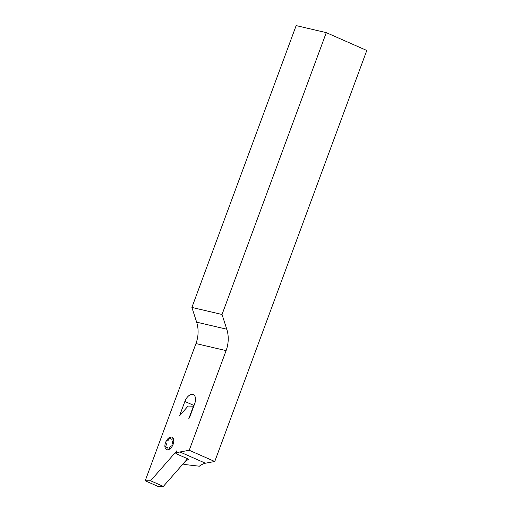 <?xml version="1.0" encoding="UTF-8"?>
<svg xmlns="http://www.w3.org/2000/svg" width="512" height="512" viewBox="0 0 512 512"><rect width="100%" height="100%" fill="white"/><g stroke="black" fill="none" stroke-linecap="round" stroke-linejoin="round"><path stroke-width="0.77" d="M193.472 406.054L188.787 418.72A8.474 4.819 -66.2 0 0 190.157 415.955L194.669 403.757A8.755 4.979 -66.2 0 0 193.293 394.598A8.755 4.979 -66.2 0 0 192.787 394.432A8.755 4.979 -66.2 0 0 184.858 401.466L179.552 415.814L188.09 406.061L193.766 406.189M187.565 458.739L183.264 463.642L185.421 464.589L199.366 466.202A22.592 12.845 113.8 0 1 205.44 463.206L214.752 461.504L189.235 450.266L179.923 451.968A22.592 12.845 -66.2 0 0 175.885 453.594L176.986 450.63L150.586 480.781L163.347 486.394L157.965 486.4L145.21 480.781L195.962 343.571A28.243 23.104 103.2 0 0 196.64 322.17L191.898 307.437L222.035 314.477L226.771 329.21A28.243 23.104 -76.8 0 1 226.099 350.611L189.235 450.266M175.885 453.594L188.646 459.213A22.592 12.845 -66.2 0 0 183.29 463.648M214.752 461.504L366.79 50.477L326.285 32.64L296.154 25.6L191.898 307.437M326.285 32.64L222.035 314.477M182.944 464.006L185.421 464.589M179.923 451.968L205.44 463.206M183.264 463.642L163.347 486.394M150.586 480.781L145.21 480.781M194.022 405.498L184.858 401.466M196.64 322.17L226.771 329.21M195.962 343.571L226.099 350.611M170.054 437.229A6.778 3.853 113.8 0 1 173.51 438.938A6.778 3.853 113.8 0 1 172.794 445.133A6.778 3.853 113.8 0 1 168.627 449.613A6.778 3.853 113.8 0 1 165.171 447.898A6.778 3.853 113.8 0 1 165.882 441.709A6.778 3.853 113.8 0 1 170.054 437.229A1.133 0.64 -66.2 0 0 169.235 438.349A2.541 1.446 113.8 0 1 166.829 440.934A1.133 0.64 -66.2 0 0 165.882 441.709A1.133 0.64 -66.2 0 0 165.901 442.957A2.541 1.446 113.8 0 1 165.485 446.528A1.133 0.64 -66.2 0 0 165.171 447.898A1.133 0.64 -66.2 0 0 166.01 448.026A2.541 1.446 113.8 0 1 168 449.018A1.133 0.64 -66.2 0 0 168.627 449.613A1.133 0.64 -66.2 0 0 169.446 448.493A2.541 1.446 113.8 0 1 171.853 445.907A1.133 0.64 -66.2 0 0 172.794 445.133A1.133 0.64 -66.2 0 0 172.781 443.878A2.541 1.446 113.8 0 1 173.19 440.307A1.133 0.64 -66.2 0 0 173.51 438.938A1.133 0.64 -66.2 0 0 172.672 438.81A2.541 1.446 113.8 0 1 170.682 437.824A1.133 0.64 -66.2 0 0 170.054 437.229"/></g></svg>

